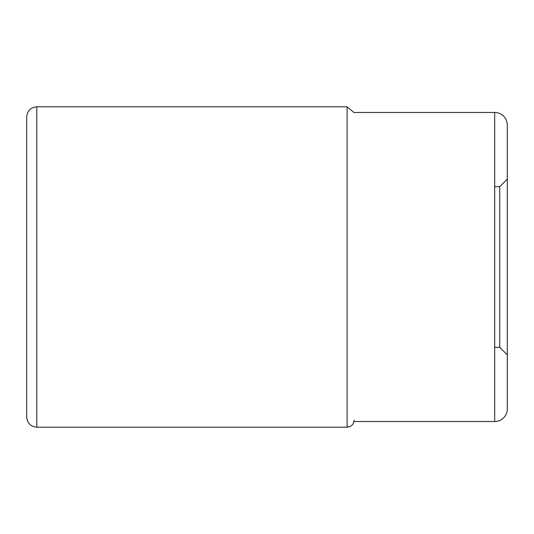 <?xml version="1.0" encoding="UTF-8"?>
<svg xmlns="http://www.w3.org/2000/svg" width="534" height="534" viewBox="0 0 534 534"><rect width="100%" height="100%" fill="white"/><g stroke="black" fill="none" stroke-linecap="round" stroke-linejoin="round"><path stroke-width="0.8" d="M26.7 267L26.7 116.893C27.301 110.758 30.665 107.401 36.793 106.8L36.793 427.2C30.665 426.599 27.301 423.242 26.7 417.107L26.7 267M507.3 408.911L507.3 125.09A12.616 12.616 0 0 0 494.684 112.474L494.684 421.526A12.616 12.616 0 0 0 507.3 408.911L507.3 125.09M499.731 186.68L499.731 347.32L507.3 354.89L507.3 179.11L499.731 186.68L494.684 186.68M354.035 420.265C353.628 424.477 351.312 426.786 347.1 427.2L347.1 106.8L353.922 112.474L494.684 112.474M353.922 421.526L494.684 421.526M347.1 106.8L36.793 106.8M347.1 427.2L36.793 427.2M499.731 347.32L494.684 347.32"/></g></svg>
